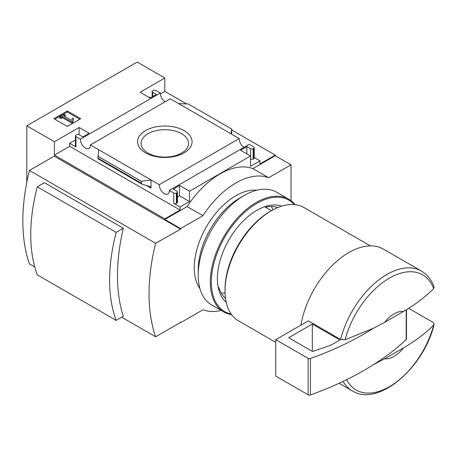 <?xml version="1.0" encoding="UTF-8"?>
<svg xmlns="http://www.w3.org/2000/svg" width="457" height="457" viewBox="0 0 457 457"><rect width="100%" height="100%" fill="white"/><g stroke="black" fill="none" stroke-linecap="round" stroke-linejoin="round"><path stroke-width="0.69" d="M225.501 298.312A52.749 30.453 -60 0 1 218.983 287.699L218.183 287.236M271.498 210.688L264.66 206.741M231.785 130.017L275.24 155.1L275.24 155.706L252.892 168.61A72.914 42.095 -60 0 0 187.164 206.558L164.817 219.457L164.817 218.852L54.4 155.1L54.4 141.744L79.112 127.474L89.104 133.244L82.791 136.889L79.112 134.764A1.857 1.074 0 0 0 76.485 134.764L75.959 135.066A1.857 1.074 0 0 0 75.411 135.826A1.857 1.074 0 0 0 75.959 136.586L80.432 139.168L160.356 93.022L155.877 90.44A1.857 1.074 0 0 0 153.249 90.44L152.724 90.743A1.857 1.074 0 0 0 152.181 91.503A1.857 1.074 0 0 0 152.724 92.263L156.403 94.388L150.096 98.032L140.105 92.263L164.817 77.993L164.817 91.349L186.582 103.916M275.24 155.706L291.012 164.817L268.665 177.716A72.914 42.095 120 0 0 202.937 215.664L180.595 228.569L180.595 229.174L155.614 243.29A181.001 104.499 120 0 0 155.614 336.792L180.252 322.568L180.595 321.974L180.595 322.676L202.937 309.772A72.914 42.095 120 0 0 221.211 310.452M291.012 200.669L291.012 164.817M164.817 77.993L137.214 62.055L26.792 125.806L54.4 141.744M180.332 229.02L54.137 156.163L29.425 170.432L155.614 243.29M29.425 170.432A181.001 104.499 120 0 0 29.425 263.935L34.783 267.025M121.699 317.209L155.614 336.792M37.308 186.827L44.432 182.714L123.304 228.249A181.001 104.499 120 0 0 123.304 316.284L116.181 320.397L37.308 274.863A160.99 92.948 120 0 1 37.308 186.827L116.181 232.362A160.99 92.948 120 0 0 116.181 320.397M384.594 322.379A26.026 15.024 -60 0 1 403.548 311.434L384.594 322.379L373.518 328.2L345.098 339.768L340.574 339.465L308.349 320.86L275.765 339.671L275.765 376.105L308.132 394.791A1.857 1.074 0 0 0 310.429 394.945A297.444 171.729 0 0 0 373.518 364.629L384.594 358.808L403.548 347.863A26.026 15.024 -60 0 1 384.594 358.808M434.087 287.065L433.67 288.63C425.387 296.924 415.35 304.522 403.548 311.434M164.817 219.457L180.595 228.569M26.792 125.806L26.792 182.297M180.292 322.499L180.595 322.676M184.085 152.867A27.249 15.732 180 0 1 138.494 145.817A27.249 15.732 180 0 1 171.872 126.549A27.249 15.732 180 0 1 184.085 152.867M90.412 144.926L159.304 184.702L239.228 138.562L170.33 98.786L90.412 144.926A7.066 4.079 -120 0 1 88.955 148.468A7.066 4.079 -120 0 1 83.391 146.446A7.066 4.079 -120 0 1 80.432 139.168M164.817 218.852L180.069 210.049L180.069 207.01L189.529 201.548L189.529 191.226L250.527 156.014L250.527 166.331L259.987 160.87L259.987 163.903L275.24 155.1M159.304 184.702A7.066 4.079 -120 0 0 162.258 191.98A7.066 4.079 -120 0 0 167.822 194.002A7.066 4.079 -120 0 0 169.279 190.46L173.757 193.048L173.757 203.371A1.857 1.074 0 0 0 176.385 203.371L176.91 203.068A1.857 1.074 0 0 0 177.459 202.308L177.459 191.986A1.857 1.074 0 0 0 176.91 191.226L173.232 189.101L179.538 185.456L189.529 191.226M173.757 203.371L180.069 207.01M189.529 201.548L179.538 195.779L177.459 196.984M151.016 188.113L151.016 179.921L141.344 181.315L141.344 183.177L142.053 184.211L149.885 186.456L151.016 188.113L146.297 185.388M142.053 184.211L97.912 158.728L98.701 149.713M75.411 139.933L69.647 143.264L75.959 146.903A1.857 1.074 0 0 1 75.411 146.149L75.411 135.826M259.987 160.87L254.223 157.539M250.527 148.725L250.527 156.014L240.536 150.244L246.843 146.6L250.527 148.725A1.857 1.074 0 0 0 253.155 148.725L253.681 148.422L253.681 158.745A1.857 1.074 0 0 0 254.223 157.985L254.223 147.662A1.857 1.074 0 0 0 253.681 146.903L249.202 144.321L169.279 190.46M253.681 158.745L253.155 159.047A1.857 1.074 0 0 1 250.527 159.047M231.562 134.135L231.785 129.103L230.939 133.775M150.621 97.724L149.57 97.118L149.045 97.421M178.618 103.568L188.29 103.99L231.785 129.103M253.681 148.422A1.857 1.074 0 0 0 254.223 147.662M173.757 193.048A1.857 1.074 0 0 0 176.385 193.048L176.91 192.745A1.857 1.074 0 0 0 177.459 191.986M67.305 126.429L80.718 118.689L67.305 110.948L53.897 118.689L67.305 126.429M165.08 101.814A7.066 4.079 60 0 1 160.356 93.022M243.952 147.354A7.066 4.079 60 0 1 239.228 138.562M252.892 168.61L268.665 177.716M187.164 206.558L202.937 215.664M403.548 347.863C415.224 341.042 425.267 333.444 433.67 325.058L434.127 324.259L433.145 322.448L408.632 308.298M300.98 325.116A69.156 39.925 -60 0 1 334.878 262.969A69.156 39.925 -60 0 1 383.429 249.122L421.44 271.07A69.156 39.925 -60 0 0 340.574 339.465M275.765 342.379L238.577 320.905A65.437 37.782 -60 0 1 225.021 290.949A65.437 37.782 -60 0 1 271.292 210.808A65.437 37.782 -60 0 1 304.014 207.564L370.387 245.883M225.021 290.949L225.021 289.435A63.58 36.709 -60 0 1 269.978 211.568L271.292 210.808M79.792 119.22L67.305 112.011L67.305 110.948M67.305 112.011L54.817 119.22M72.72 121.419L73.634 118.432L72.703 118.197L71.515 120.385L63.677 115.867L65.282 114.941L64.283 114.364L59.816 116.941L60.815 117.518L62.415 116.592L71.749 121.979L72.72 121.419L72.72 122.482L73.634 118.432M59.816 116.941L59.816 118.003L60.815 118.58L62.415 117.655L71.749 123.042L71.749 121.979M71.749 123.042L72.72 122.482M62.415 117.655L62.415 116.592M60.815 118.58L60.815 117.518M64.597 116.398L65.282 116.004L65.282 114.941M180.069 210.049L69.647 146.297L69.647 143.264M179.538 185.456L179.538 195.779M79.112 127.474L79.112 134.764M54.4 155.1L69.647 146.297M246.843 146.6L246.843 153.889M160.373 93.919L164.817 91.349M141.344 181.315L97.849 156.208M181.606 153.089A23.741 13.704 180 0 1 155.974 156.117A23.741 13.704 180 0 1 141.082 143.704A23.741 13.704 180 0 1 164.817 129.691A23.741 13.704 180 0 1 188.552 143.704A23.741 13.704 180 0 1 181.606 153.089M406.199 309.817L406.199 339.654A1.857 1.074 0 0 0 406.479 339.088L406.479 309.646M406.199 339.654A297.444 171.729 180 0 1 373.518 364.629M275.765 339.671L308.132 358.362A1.857 1.074 0 0 0 310.429 358.517A297.444 171.729 0 0 0 373.518 328.2M312.308 324.042L288.647 337.7L312.171 351.284A0.743 0.428 0 0 0 313.062 351.353A289.264 167.005 0 0 0 331.422 344.852L339.362 340.265A0.743 0.428 0 0 0 339.58 339.962A0.743 0.428 0 0 0 339.362 339.66L312.308 324.042L312.308 351.347M123.304 228.249L116.181 232.362M226.204 302.248A55.771 32.201 -60 0 1 217.401 278.656A55.771 32.201 -60 0 1 256.834 210.351A55.771 32.201 -60 0 1 281.672 206.176M231.213 314.073A64.323 37.137 -60 0 1 211.351 282.146A64.323 37.137 -60 0 1 243.427 213.442A64.323 37.137 -60 0 1 294.411 204.605M231.648 314.673A65.065 37.565 -60 0 1 223.776 311.931A65.065 37.565 -60 0 1 210.3 282.146A65.065 37.565 -60 0 1 238.703 216.669A65.065 37.565 -60 0 1 288.841 199.235A65.065 37.565 -60 0 1 295.148 204.685M223.776 311.931L211.682 304.95A65.065 37.565 -60 0 1 198.207 275.165A65.065 37.565 -60 0 1 244.215 195.476A65.065 37.565 -60 0 1 276.748 192.254L288.841 199.235M265.46 207.204A52.749 30.453 -60 0 1 277.907 207.535M271.327 206.501A52.749 30.453 -60 0 1 272.943 209.889M225.055 292.834A52.749 30.453 -60 0 1 221.308 293.131M199.96 288.687A58.747 33.915 -60 0 1 194.265 267.728A58.747 33.915 -60 0 1 215.15 214.053A58.747 33.915 -60 0 1 256.8 190.238M198.207 275.165L198.207 270.001A58.747 33.915 -60 0 1 239.748 198.058L244.215 195.476M345.098 339.768A66.482 38.382 -60 0 1 389.381 278.13A66.482 38.382 -60 0 1 433.67 288.63M433.67 325.058A66.482 38.382 -60 0 1 391.421 385.474A66.482 38.382 -60 0 1 346.629 379.67M434.15 324.259C424.062 367.622 378.225 407.376 352.284 390.849A69.156 39.925 -60 0 1 343.081 381.389M75.959 136.586L75.959 146.903M176.385 193.048L176.385 203.371M176.91 192.745L176.91 203.068M253.155 148.725L253.155 159.047M152.724 92.263L152.724 96.513M141.344 183.177L97.849 158.065M308.132 358.362L308.132 394.791M310.429 358.517L310.429 394.945M339.362 339.66L339.362 340.265M434.116 287.053C431.528 279.873 427.301 274.543 421.44 271.07M352.284 390.849L339.117 383.246M152.181 91.503L152.181 96.827"/></g></svg>
